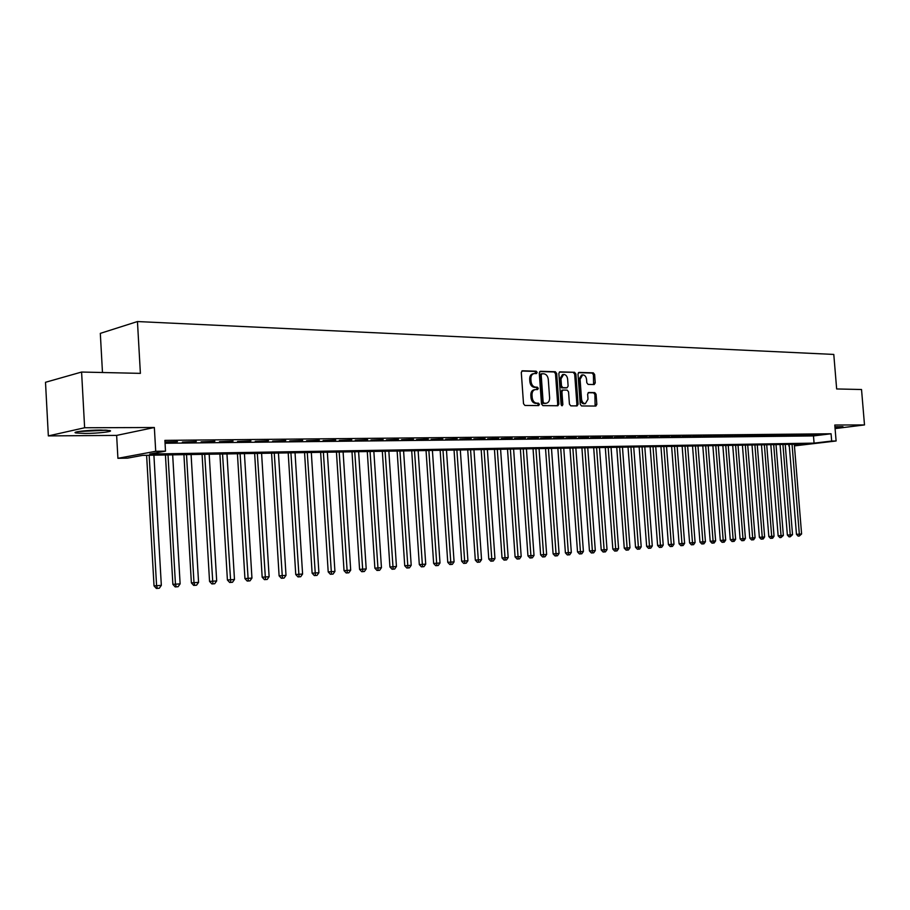 <?xml version="1.0" encoding="UTF-8"?>
<svg xmlns="http://www.w3.org/2000/svg" width="910" height="910" viewBox="0 0 910 910"><rect width="100%" height="100%" fill="white"/><g stroke="black" fill="none" stroke-linecap="round" stroke-linejoin="round"><path stroke-width="1.36" d="M537.15 372.417L536.172 371.189L522.329 370.791L521.293 372.486L523.512 403.721L524.933 405.462L538.64 405.587L539.448 404.393L538.47 403.175L536.707 403.153C534.193 402.8 532.691 400.946 532.202 397.59L532.02 394.997C531.997 391.891 533.101 390.083 535.342 389.56L537.582 389.571L538.299 388.388L537.321 387.171L535.558 387.137C533.044 386.75 531.542 384.885 531.053 381.529L530.871 378.947C530.837 375.875 531.94 374.078 534.159 373.555L536.445 373.589L537.15 372.417M535.706 373.566L535 371.416L521.794 371.03M537.947 405.576L538.265 404.586L537.287 403.369L535.524 403.358L536.707 403.153M536.82 389.571L537.116 388.604L536.138 387.387L534.375 387.353L535.558 387.137M835.039 428.03L842.979 426.676L835.516 426.756M100.691 430.055C87.701 430.043 71.025 432.011 75.883 432.955L85.153 433.444C98.018 433.422 114.41 431.499 109.746 430.544L100.691 430.055M594.173 384.543L595.242 382.905L594.628 374.533L593.309 372.838L578.976 372.429L577.998 374.067L580.216 404.267L581.547 405.951L595.857 406.065L596.835 404.427L596.084 394.28L594.765 392.608L588.611 392.506L587.633 394.155L588.008 399.206L585.369 403.63C583.264 403.517 581.99 402.015 581.535 399.126L580.079 379.265L582.673 374.886C584.8 374.988 586.097 376.501 586.552 379.424L586.791 382.723L588.122 384.418L594.173 384.543M165.063 443.261L813.483 435.924L831.069 433.774L831.672 441.054L836.108 440.986L794.43 445.889M81.593 372.042L84.63 427.757L48.344 435.901L45.5 382.291L81.593 372.042L140.39 373.362L137.456 321.548L833.788 354.434L836.654 388.957L861.531 389.514L864.5 424.924L834.788 425.027L836.108 440.986M48.344 435.901L116.639 435.401L154.347 427.507L84.63 427.757M154.347 427.507L155.712 451.292L165.506 451.144L149.763 454.045L814.075 443.125L831.672 441.054M831.069 433.774L164.892 440.372L165.506 451.144M556.681 373.475L555.305 371.735L540.415 371.303L539.266 372.986L541.484 403.892L542.883 405.621L557.875 405.746L558.899 404.063L556.681 373.475L555.498 373.691L554.122 371.962L539.755 371.553M559.98 371.872L574.529 372.292L575.871 374.01L578.077 404.245L577.088 405.905L570.798 405.86L569.433 404.154L568.534 391.823L567.18 390.117L562.926 390.049L561.914 391.709L562.858 404.609L562.141 405.78L561.117 404.586L558.854 373.532L559.604 371.94M835.084 428.599L864.5 424.924M165.006 442.26L177.439 441.657L164.983 441.964M196.321 441.452L182.387 442.078L196.321 441.452M214.862 441.259L201.099 441.873L214.862 441.259M233.062 441.066L219.481 441.68L233.062 441.066M250.932 440.872L237.533 441.475L250.932 440.872M268.484 440.69L255.255 441.293L268.484 440.69M285.729 440.508L272.67 441.1L285.729 440.508M302.677 440.326L289.778 440.918L302.677 440.326M319.319 440.156L306.59 440.736L319.319 440.156M335.688 439.974L323.107 440.554L335.688 439.974M351.772 439.803L339.339 440.372L351.772 439.803M367.583 439.644L355.298 440.201L367.583 439.644M383.133 439.473L370.996 440.03L383.133 439.473M398.421 439.314L386.432 439.871L398.421 439.314M413.459 439.155L401.606 439.701L413.459 439.155M428.246 438.995L416.53 439.541L428.246 438.995M442.795 438.847L431.215 439.382L442.795 438.847M457.116 438.688L445.661 439.223L457.116 438.688M471.198 438.54L459.88 439.075L471.198 438.54M485.064 438.392L473.871 438.916L485.064 438.392M498.714 438.245L487.635 438.768L498.714 438.245M512.148 438.108L501.194 438.62L512.148 438.108M525.366 437.972L514.537 438.483L525.366 437.972M538.39 437.835L527.675 438.336L538.39 437.835M551.221 437.699L540.62 438.199L551.221 437.699M563.847 437.562L553.36 438.063L563.847 437.562M576.292 437.426L565.906 437.926L576.292 437.426M588.542 437.3L578.271 437.79L588.542 437.3M600.623 437.175L590.454 437.653L600.623 437.175M612.521 437.039L602.454 437.528L612.521 437.039M624.237 436.925L614.284 437.403L624.237 436.925M635.794 436.8L625.932 437.278L635.794 436.8M647.181 436.675L637.421 437.153L647.181 436.675M658.408 436.561L648.739 437.027L658.408 436.561M669.476 436.436L659.898 436.902L669.476 436.436M680.384 436.322L670.909 436.789L680.384 436.322M691.145 436.209L681.761 436.675L691.145 436.209M701.758 436.095L692.453 436.55L701.758 436.095M712.223 435.992L703.009 436.436L712.223 435.992M722.54 435.879L713.417 436.322L722.54 435.879M732.721 435.776L723.689 436.22L732.721 435.776M742.765 435.662L733.813 436.106L742.765 435.662M752.672 435.56L743.8 436.004L752.672 435.56M762.455 435.458L753.662 435.89L762.455 435.458M772.101 435.355L763.388 435.788L772.101 435.355M781.622 435.253L772.988 435.685L781.622 435.253M791.017 435.151L782.463 435.583L791.017 435.151M800.299 435.06L791.814 435.48L800.299 435.06M809.456 434.957L801.039 435.378L809.456 434.957M810.15 435.276L818.488 434.866L810.15 435.276M137.456 321.548L100.316 333.367L102.477 372.509M788.777 444.376L788.913 446.093M794.396 445.445L805.987 444.08L142.586 455.364L127.525 458.139L117.913 458.31L155.712 451.292M116.639 435.401L117.913 458.31M813.483 435.924L814.075 443.125M533.726 373.646L532.976 373.783C530.758 374.306 529.665 376.092 529.688 379.163L530.871 378.947M534.375 387.353C531.861 386.966 530.359 385.101 529.87 381.756L529.688 379.163M534.955 389.639L534.159 389.776C531.918 390.288 530.814 392.096 530.837 395.202L532.02 394.997M535.524 403.358C533.01 403.005 531.508 401.139 531.019 397.795L530.837 395.202M557.159 405.746L557.705 404.256L555.498 373.691M541.985 373.748L541.188 374.92L543.134 402.015L544.112 403.232L546.296 403.232C548.525 402.721 549.629 400.912 549.606 397.818L548.275 379.368C547.786 376.058 546.307 374.192 543.827 373.794L541.985 373.748M541.712 373.794L540.005 375.147L541.188 374.92M545.465 403.369L542.929 403.426L541.95 402.22L540.005 375.147M559.343 372.11L574.529 372.292M576.36 405.905L576.894 404.438L574.688 374.226L573.346 372.52M562.698 390.094L560.731 391.914L561.663 404.802L562.858 404.609M561.527 405.541L561.663 404.802M567.612 379.038C567.146 376.08 565.815 374.556 563.631 374.454L560.981 378.878L561.504 385.942L562.869 387.671L567.123 387.74L568.124 386.079L567.612 379.038M563.313 374.51L562.448 374.67L559.798 379.095L560.981 378.878M566.168 387.899L561.675 387.876L560.31 386.159L559.798 379.095M582.366 374.943L581.49 375.102L578.896 379.481L580.079 379.265M584.447 403.778L584.186 403.824C582.082 403.71 580.796 402.209 580.352 399.319L578.896 379.481M595.129 406.065L594.89 394.485L593.582 392.801L588.133 392.71M593.582 384.532L593.434 374.749L592.126 373.054L578.464 372.668M146.612 455.296L154.029 585.881L161.332 585.357L153.915 455.171M149.172 455.25L156.588 585.744L157.396 588.406L156.372 588.452L154.029 585.881M161.332 585.357L159.295 588.247L157.396 588.406M105.56 430.123L79.978 431.329M78.487 431.545L107.061 430.202M834.948 426.904L837.223 426.653M165.438 454.977L172.877 584.368L180.123 583.856L172.673 454.852M168.009 454.932L175.459 584.231L176.233 586.859L175.198 586.916L172.877 584.368M180.123 583.856L178.098 586.711L176.233 586.859M183.922 454.659L191.373 582.889L198.562 582.377L191.089 454.545M186.516 454.613L193.989 582.741L194.729 585.357L193.694 585.414L191.373 582.889M198.562 582.377L196.56 585.21L194.729 585.357M202.077 454.352L209.55 581.422L216.682 580.921L209.186 454.238M204.693 454.306L212.894 583.879L211.848 583.924L209.55 581.422M216.682 580.921L214.692 583.731L212.894 583.879M219.901 454.056L227.409 580L234.473 579.488L226.965 453.931M222.552 454.01L230.742 582.423L229.684 582.48L227.409 580M234.473 579.488L232.505 582.275L230.742 582.423M237.43 453.749L244.938 578.589L251.945 578.089L244.426 453.635M240.092 453.703L248.271 580.99L247.201 581.046L244.938 578.589M251.945 578.089L250 580.842L248.271 580.99M254.641 453.464L262.171 577.202L269.121 576.712L261.591 453.339M257.325 453.419L265.493 579.579L264.412 579.647L262.171 577.202M269.121 576.712L267.199 579.442L265.493 579.579M271.567 453.169L279.108 575.848L286.002 575.359L278.449 453.055M274.263 453.123L282.418 578.203L281.338 578.26L279.108 575.848M286.002 575.359L284.091 578.066L282.418 578.203M288.197 452.884L295.75 574.517L302.586 574.028L295.033 452.771M290.916 452.839L299.049 576.849L297.968 576.906L295.75 574.517M302.586 574.028L300.698 576.712L299.049 576.849M304.554 452.611L312.119 573.198L318.898 572.72L311.322 452.498M307.273 452.566L315.406 575.507L314.314 575.575L312.119 573.198M318.898 572.72L317.021 575.382L315.406 575.507M320.627 452.338L328.203 571.912L334.925 571.434L327.35 452.224M323.368 452.293L331.479 574.199L330.375 574.267L328.203 571.912M334.925 571.434L333.071 574.073L331.479 574.199M336.438 452.065L344.025 570.638L350.691 570.16L343.104 451.951M339.191 452.02L347.279 572.913L346.175 572.97L344.025 570.638M350.691 570.16L348.849 572.788L347.279 572.913M351.988 451.804L359.575 569.387L366.195 568.921L358.608 451.69M354.752 451.758L362.828 571.639L361.725 571.707L359.575 569.387M366.195 568.921L364.364 571.514L362.828 571.639M367.287 451.542L374.875 568.17L381.449 567.692L373.851 451.428M370.063 451.497L378.116 570.399L377.002 570.456L374.875 568.17M381.449 567.692L379.629 570.274L378.116 570.399M382.325 451.292L389.924 566.953L396.441 566.498L388.843 451.178M385.112 451.235L393.154 569.171L392.039 569.239L389.924 566.953M396.441 566.498L394.644 569.046L393.154 569.171M397.135 451.03L404.734 565.77L411.206 565.303L403.596 450.928M399.934 450.985L407.953 567.965L406.827 568.022L404.734 565.77M411.206 565.303L409.42 567.84L407.953 567.965M411.707 450.791L419.305 564.598L425.721 564.143L418.122 450.677M414.505 450.746L422.513 566.771L421.387 566.839L419.305 564.598M425.721 564.143L423.958 566.657L422.513 566.771M426.039 450.541L433.638 563.449L440.008 562.994L432.409 450.439M428.86 450.495L436.834 565.611L435.708 565.667L433.638 563.449M440.008 562.994L438.256 565.485L436.834 565.611M440.156 450.302L447.754 562.323L454.079 561.868L446.469 450.2M442.977 450.257L450.939 564.462L449.813 564.518L447.754 562.323M454.079 561.868L452.338 564.348L450.939 564.462M454.045 450.063L461.643 561.208L467.922 560.753L460.312 449.961M456.877 450.018L464.817 563.324L463.679 563.392L461.643 561.208M467.922 560.753L466.193 563.21L464.817 563.324M467.717 449.836L475.316 560.105L481.549 559.661L473.951 449.733M470.561 449.79L478.478 562.209L477.34 562.278L475.316 560.105M481.549 559.661L479.832 562.096L478.478 562.209M481.185 449.608L488.784 559.024L494.96 558.592L487.373 449.506M484.029 449.563L491.935 561.117L490.797 561.186L488.784 559.024M494.96 558.592L493.265 561.004L491.935 561.117M494.448 449.381L502.036 557.966L508.178 557.523L500.591 449.278M497.304 449.335L505.186 560.037L504.038 560.105L502.036 557.966M508.178 557.523L506.495 559.923L505.186 560.037M507.507 449.153L515.094 556.92L521.191 556.488L513.604 449.051M510.362 449.108L518.222 558.967L517.085 559.036L515.094 556.92M521.191 556.488L519.519 558.865L518.222 558.967M520.372 448.937L527.959 555.885L534.011 555.453L526.424 448.835M523.239 448.892L531.076 557.921L529.927 557.989L527.959 555.885M534.011 555.453L532.35 557.819L531.076 557.921M533.044 448.721L540.62 554.872L546.637 554.44L539.061 448.619M535.91 448.675L543.736 556.886L542.587 556.954L540.62 554.872M546.637 554.44L544.988 556.784L543.736 556.886M545.534 448.516L553.109 553.871L559.07 553.439L551.494 448.414M548.411 448.459L556.203 555.874L555.054 555.942L553.109 553.871M559.07 553.439L557.443 555.771L556.203 555.874M557.841 448.3L565.406 552.882L571.321 552.461L563.756 448.198M560.708 448.255L568.488 554.872L567.339 554.941L565.406 552.882M571.321 552.461L569.705 554.77L568.488 554.872M569.967 448.095L577.52 551.915L583.401 551.494L575.848 447.993M572.845 448.05L580.591 553.883L579.442 553.951L577.52 551.915M583.401 551.494L581.786 553.78L580.591 553.883M581.911 447.891L589.452 550.948L595.299 550.539L587.746 447.788M584.789 447.845L592.524 552.905L591.363 552.973L589.452 550.948M595.299 550.539L593.707 552.814L592.524 552.905M593.684 447.697L601.226 550.004L607.027 549.595L599.485 447.595M596.573 447.64L604.274 551.949L603.125 552.017L601.226 550.004M607.027 549.595L605.446 551.858L604.274 551.949M605.298 447.492L612.828 549.083L618.584 548.662L611.054 447.401M608.176 447.447L615.865 551.005L614.705 551.073L612.828 549.083M618.584 548.662L617.014 550.914L615.865 551.005M616.741 447.299L624.26 548.161L629.982 547.752L622.463 447.208M619.63 447.254L627.286 550.072L626.137 550.14L624.26 548.161M629.982 547.752L628.423 549.981L627.286 550.072M628.025 447.106L635.533 547.251L641.209 546.853L633.713 447.015M630.914 447.06L638.547 549.151L637.398 549.219L635.533 547.251M641.209 546.853L639.662 549.06L638.547 549.151M639.15 446.924L646.646 546.364L652.288 545.966L644.792 446.821M642.039 446.867L649.649 548.252L648.5 548.321L646.646 546.364M652.288 545.966L650.752 548.161L649.649 548.252M650.127 446.73L657.611 545.488L663.219 545.09L655.735 446.639M653.016 446.685L660.603 547.354L659.443 547.422L657.611 545.488M663.219 545.09L661.684 547.263L660.603 547.354M660.944 446.548L668.418 544.612L673.991 544.226L666.518 446.457M663.834 446.503L671.307 544.43L671.398 546.478L670.238 546.546L668.418 544.612M673.991 544.226L672.467 546.387L671.398 546.478M671.614 446.366L679.076 543.759L684.616 543.372L677.154 446.275M674.503 446.321L681.965 543.577L682.045 545.602L680.896 545.682L679.076 543.759M684.616 543.372L683.103 545.522L682.045 545.602M682.147 446.184L689.598 542.917L695.092 542.531L687.641 446.093M685.037 446.139L692.487 542.735L692.556 544.749L691.395 544.817L689.598 542.917M695.092 542.531L693.591 544.669L692.556 544.749M692.533 446.014L699.961 542.087L705.432 541.7L697.993 445.923M695.422 445.957L702.861 541.905L702.918 543.907L701.758 543.975L699.961 542.087M705.432 541.7L703.942 543.816L702.918 543.907M702.782 445.832L710.198 541.268L715.624 540.881L708.207 445.741M705.671 445.786L713.087 541.086L713.133 543.065L711.984 543.145L710.198 541.268M715.624 540.881L714.157 542.986L713.133 543.065M712.883 445.661L720.299 540.46L725.691 540.074L718.286 445.57M715.772 445.616L723.188 540.267L723.222 542.246L722.074 542.314L720.299 540.46M725.691 540.074L724.223 542.167L723.222 542.246M722.859 445.49L730.264 539.653L735.621 539.277L728.228 445.399M725.748 445.445L733.141 539.471L733.176 541.439L732.015 541.507L730.264 539.653M735.621 539.277L734.165 541.359L733.176 541.439M732.709 445.331L740.092 538.868L745.415 538.492L738.033 445.24M735.598 445.274L742.981 538.686L742.992 540.631L741.843 540.711L740.092 538.868M745.415 538.492L743.97 540.551L742.992 540.631M742.423 445.161L749.794 538.094L755.084 537.708L747.724 445.07M745.313 445.115L752.672 537.901L752.684 539.846L751.535 539.914L749.794 538.094M755.084 537.708L753.651 539.766L752.684 539.846M752.013 445.001L759.372 537.321L764.628 536.946L757.279 444.91M754.902 444.945L762.25 537.139L762.25 539.061L761.101 539.141L759.372 537.321M764.628 536.946L763.206 538.982L762.25 539.061M761.488 444.842L768.825 536.559L774.046 536.195L766.709 444.751M764.366 444.785L771.703 536.377L771.691 538.288L770.542 538.367L768.825 536.559M774.046 536.195L772.635 538.22L771.691 538.288M770.827 444.683L778.152 535.819L783.351 535.444L776.025 444.592M773.705 444.626L781.03 535.626L781.019 537.537L779.87 537.605L778.152 535.819M783.351 535.444L781.019 537.537M780.063 444.524L787.366 535.08L792.53 534.705L785.228 444.433M782.93 444.478L790.244 534.887L790.221 536.786L789.072 536.854L787.366 535.08M792.53 534.705L790.221 536.786M789.175 444.364L796.466 534.341L801.596 533.977L794.305 444.285M792.041 444.319L799.333 534.159L799.298 536.035L798.15 536.115L796.466 534.341M801.596 533.977L799.298 536.035M535 371.416L536.172 371.189M537.287 403.369L538.47 403.175M536.138 387.387L537.321 387.171M529.87 381.756L531.053 381.529M531.019 397.795L532.202 397.59M557.705 404.256L558.899 404.063M554.122 371.962L555.305 371.735M541.95 402.22L543.134 402.015M542.929 403.426L544.112 403.232M544.76 403.448L545.954 403.244M574.688 374.226L575.871 374.01M576.894 404.438L578.077 404.245M560.731 391.914L561.914 391.709M560.31 386.159L561.504 385.942M561.675 387.876L562.869 387.671M565.827 387.956L567.01 387.751M580.352 399.319L581.535 399.126M593.582 392.801L594.765 392.608M594.89 394.485L596.084 394.28M595.64 404.609L596.835 404.427M592.126 373.054L593.309 372.838M593.434 374.749L594.628 374.533M594.059 383.121L595.242 382.905M540.711 373.976L541.803 373.771M545.113 403.437L546.296 403.232M561.732 390.253L562.812 390.06M565.94 387.956L567.123 387.74M584.186 403.824L585.369 403.63"/></g></svg>
